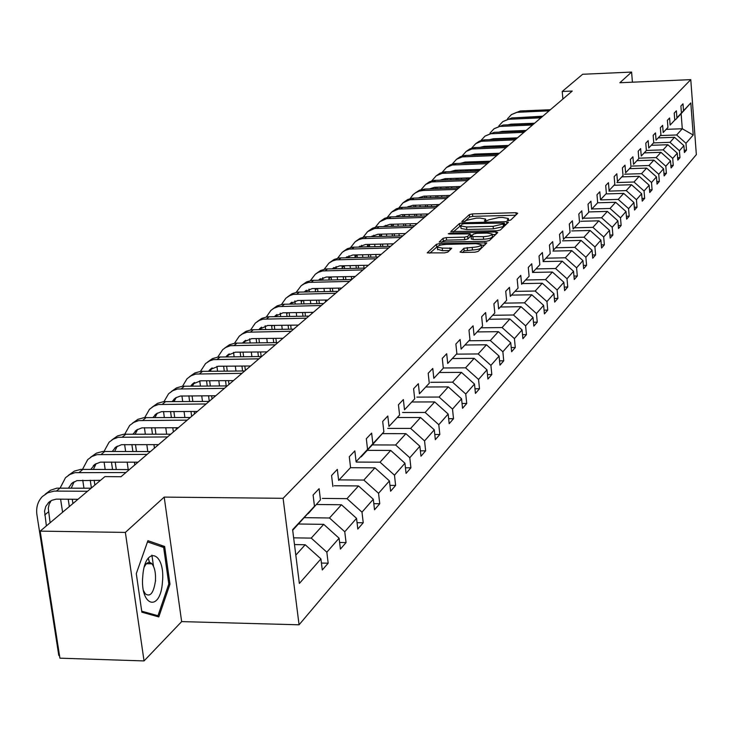 <?xml version="1.0" encoding="UTF-8"?>
<svg xmlns="http://www.w3.org/2000/svg" width="733" height="733" viewBox="0 0 733 733"><rect width="100%" height="100%" fill="white"/><g stroke="black" fill="none" stroke-linecap="round" stroke-linejoin="round"><path stroke-width="1.1" d="M508.464 220.587L510.654 220.083L517.727 213.276L515.95 212.707L472.464 213.899L469.367 214.595L461.799 221.568L465.244 221.293L466.225 220.404L476.23 218.141L479.868 218.04L485.64 219.066L484.412 220.963L485.686 221.192L488.829 219.799L498.825 217.536L502.481 217.435L508.354 218.489L507.172 220.358L508.464 220.587M149.953 563.769L148.249 558.125M460.132 251.831L461.927 252.482L474.828 252.198L478.127 251.428L486.785 242.87L439.672 243.585L436.41 244.336L427.211 252.885L444.491 252.876L447.799 252.106L451.711 248.258L442.237 248.093L437.354 247.195C437.473 245.729 440.46 244.785 446.305 244.373L476.12 243.677L481.132 244.602C480.985 246.059 478.008 246.994 472.199 247.397L463.907 248.276L460.168 252.234M164.201 497.102L125.37 532.415L40.178 531.132L59.914 658.179L144.044 660.928L181.647 621.611L299.064 624.8L283.103 498.312L164.201 497.102L181.647 621.611M632.414 82.188L631.599 72.072L619.871 82.737L690.77 79.631L283.103 498.312M631.599 72.072L582.643 74.271L562.22 91.469L562.898 99.037M40.178 531.132L104.911 476.606L121 476.725L572.253 91.039L562.22 91.469M497.148 230.758L500.327 230.034L508.409 222.246L506.622 221.659L462.615 222.814L459.463 223.528L450.804 231.555L497.148 230.758M497.725 232.544L489.397 240.561L486.162 241.313L439.186 242.055L443.08 238.326L446.305 237.584L464.438 237.144L467.663 236.402L470.165 233.864L449.54 234.001L448.284 233.772L450.575 233.067L495.929 231.93L497.725 232.544M125.37 532.415L144.044 660.928M321.439 563.063L328.173 563.191L322.282 569.981L320.926 558.903L299.366 583.45L292.623 529.684L314.475 506.265L292.696 530.289M299.064 624.8L696.35 154.626L690.77 79.631M320.458 499.851L308.208 513.65L320.458 499.851L319.102 488.673L313.101 495.022L314.475 506.265M332.892 486.529L331.563 475.488L337.327 469.395L338.637 480.372L350.566 467.581L349.293 456.741L354.827 450.887L356.082 461.671L367.554 449.384L366.317 438.728L371.64 433.111L372.85 443.703L383.872 431.884L382.69 421.42L387.803 416.014L388.976 426.423L399.586 415.052L398.44 404.763L403.361 399.558L404.488 409.793L414.704 398.844L413.595 388.728L418.341 383.716L419.432 393.777L429.272 383.231L428.2 373.28L432.772 368.452L433.826 378.347L443.318 368.177L442.283 358.391L446.69 353.727L447.716 363.467L456.87 353.654L455.871 344.024L460.122 339.526L461.112 349.11L469.954 339.636L468.983 330.152L473.087 325.809L474.049 335.238L482.589 326.093L481.654 316.757L485.622 312.56L486.547 321.842L494.802 313L493.895 303.81L497.734 299.751L498.632 308.895L506.613 300.338L505.733 291.285L509.444 287.363L510.315 296.37L518.048 288.087L517.186 279.172L520.778 275.37L521.63 284.248L529.107 276.231L528.273 267.444L531.755 263.761L532.579 272.511L539.827 264.741L539.021 256.083L542.393 252.519L543.19 261.14L550.217 253.609L549.429 245.079L552.7 241.615L553.479 250.118L560.287 242.815L559.517 234.404L562.687 231.051L563.448 239.425L570.054 232.352L569.312 224.051L572.381 220.798L573.124 229.062L579.537 222.191L578.813 213.999L581.8 210.838L582.515 218.993L588.736 212.323L588.031 204.241L590.935 201.181L591.632 209.217L597.679 202.739L596.992 194.767L599.814 191.789L600.492 199.724L606.365 193.43L605.696 185.559L608.436 182.664L609.105 190.498L614.813 184.377L614.162 176.607L616.829 173.794L617.47 181.527L623.032 175.572L622.39 167.903L624.983 165.163L625.615 172.805L631.021 167.005L630.398 159.437L632.918 156.77L633.532 164.311L638.8 158.667L638.196 151.2L640.642 148.597L641.247 156.047L646.369 150.558L645.782 143.173L648.164 140.644L648.751 148.002L653.744 142.651L653.167 135.358L655.494 132.902L656.072 140.159L660.928 134.954L660.369 127.744L662.632 125.343L663.191 132.526L667.928 127.45L667.378 120.322L669.596 117.986L670.136 125.077L674.763 120.13L674.223 113.093L676.376 110.811L676.907 117.821L681.415 112.992L680.893 106.038L682.991 103.811L683.513 110.747L690.816 102.922L693.216 135.037L685.969 143.274L686.491 150.146L684.411 152.537L683.889 145.647L679.427 150.732L679.949 157.677L677.823 160.133L677.292 153.16L672.711 158.383L673.251 165.411L671.062 167.921L670.521 160.866L665.821 166.217L666.379 173.327L664.135 175.911L663.576 168.773L658.756 174.262L659.324 181.463L657.025 184.111L656.456 176.882L651.509 182.517L652.086 189.801L649.731 192.522L649.145 185.211L644.069 190.992L644.664 198.359L642.236 201.154L641.641 193.75L636.427 199.688L637.032 207.155L634.549 210.023L633.935 202.528L628.575 208.63L629.198 216.189L626.642 219.13L626.009 211.544L620.503 217.811L621.144 225.471L618.515 228.494L617.873 220.807L612.211 227.257L612.87 235.009L610.168 238.124L609.508 230.336L603.68 236.97L604.359 244.822L601.582 248.029L600.895 240.14L594.912 246.957L595.599 254.919L592.74 258.218L592.044 250.219L585.878 257.237L586.583 265.309L583.642 268.699L582.927 260.6L576.578 267.829L577.311 276.002L574.278 279.502L573.536 271.283L567.003 278.732L567.745 287.024L564.621 290.625L563.869 282.297L557.126 289.975L557.895 298.377L554.67 302.097L553.901 293.649L546.946 301.565L547.734 310.086L544.417 313.916L543.62 305.359L536.446 313.522L537.262 322.163L533.835 326.121L533.01 317.435L525.607 325.864L526.45 334.633L522.904 338.71L522.061 329.896L514.419 338.6L515.281 347.506L511.625 351.721L510.754 342.769L502.856 351.767L503.745 360.801L499.97 365.153L499.072 356.073L490.908 365.373L491.825 374.545L487.912 379.043L486.987 369.826L478.548 379.447L479.492 388.756L475.451 393.419L474.489 384.055L465.757 394.006L466.729 403.471L462.55 408.29L461.561 398.789L452.508 409.087L453.516 418.699L449.182 423.692L448.165 414.035L438.783 424.709L439.827 434.477L435.338 439.663L434.284 429.84L424.554 440.918L425.635 450.841L420.971 456.21L419.881 446.232L409.793 457.722L410.911 467.81L406.073 473.39L404.946 463.238L394.473 475.167L395.628 485.429L390.607 491.22L389.434 480.903L378.549 493.3L379.749 503.736L374.526 509.756L373.308 499.255L361.992 512.147L363.238 522.766L357.805 529.034L356.55 518.341L344.767 531.755L346.058 542.567L340.405 549.09L339.104 538.214L326.836 552.178L328.173 563.191M298.56 524.003L323.711 524.342L311.232 538.114L293.64 537.839M311.232 538.114L326.836 552.178M323.711 524.342L339.104 538.214M316.757 504.487L341.459 504.762L329.484 517.984L304.36 517.663M329.484 517.984L344.767 531.755M341.459 504.762L356.55 518.341M350.566 467.581L338.637 480.372M334.239 485.741L358.519 485.942L347.002 498.651L322.355 498.403M347.002 498.651L361.992 512.147M358.519 485.942L373.308 499.255M367.554 449.384L356.082 461.671M351.052 467.709L374.92 467.846L363.843 480.069L339.645 479.886M363.843 480.069L378.549 493.3M374.92 467.846L389.434 480.903M382.818 433.634L405.899 433.67L395.637 444.995L372.291 444.922L361.149 456.879L372.85 443.703M372.291 444.931L383.872 431.884M367.233 450.355L390.707 450.438L380.042 462.193L356.284 462.074M380.042 462.193L394.473 475.167M390.707 450.438L404.946 463.238M399.586 415.052L388.976 426.423M395.637 444.995L409.793 457.722M405.899 433.67L419.881 446.232M414.704 398.844L404.488 409.793M397.845 417.526L420.55 417.508L410.654 428.429L387.693 428.411M410.654 428.429L424.554 440.918M420.55 417.508L434.284 429.84M429.272 383.231L419.432 393.777M412.331 401.986L434.678 401.922L425.131 412.45L402.545 412.487M425.131 412.45L438.783 424.709M434.678 401.922L448.165 414.035M443.318 368.177L433.826 378.347M426.313 386.997L448.303 386.887L439.094 397.048L416.866 397.121M439.094 397.048L452.508 409.087M448.303 386.887L461.561 398.789M456.87 353.654L447.716 363.467M439.809 372.511L461.46 372.373L452.573 382.177L430.683 382.296M452.573 382.177L465.757 394.006M461.46 372.373L474.489 384.055M469.954 339.636L461.112 349.11M452.857 358.529L474.178 358.345L465.583 367.819L444.042 367.975M465.583 367.819L478.548 379.447M474.178 358.345L486.987 369.826M482.589 326.093L474.049 335.238M465.464 344.996L486.474 344.785L478.163 353.947L456.943 354.14M478.163 353.947L490.908 365.373M486.474 344.785L499.072 356.073M494.802 313L486.547 321.842M477.659 331.912L498.358 331.664L490.322 340.533L469.422 340.763M490.322 340.533L502.856 351.767M498.358 331.664L510.754 342.769M506.613 300.338L498.632 308.895M489.47 319.249L509.866 318.974L502.087 327.559L481.489 327.807M502.087 327.559L514.419 338.6M509.866 318.974L522.061 329.896M518.048 288.087L510.315 296.37M500.905 306.99L521.007 306.687L513.476 314.998L493.172 315.282M513.476 314.998L525.607 325.864M521.007 306.687L533.01 317.435M529.107 276.231L521.63 284.248M511.982 295.106L531.801 294.776L524.498 302.83L504.496 303.141M524.498 302.83L536.446 313.522M531.801 294.776L543.62 305.359M539.827 264.741L532.579 272.511M522.721 283.589L542.255 283.24L535.182 291.038L515.464 291.377M535.182 291.038L546.946 301.565M542.255 283.24L553.901 293.649M550.217 253.609L543.19 261.14M532.992 272.429L552.398 272.044L545.544 279.612L526.092 279.979M545.544 279.612L557.126 289.975M552.398 272.044L563.869 282.297M560.287 242.815L553.479 250.118M543.116 261.589L562.248 261.186L555.587 268.525L536.409 268.91M555.587 268.525L567.003 278.732M562.248 261.186L573.536 271.283M570.054 232.352L563.448 239.425M552.939 251.071L571.795 250.649L565.335 257.778L546.415 258.181M565.335 257.778L576.578 267.829M571.795 250.649L582.927 260.6M579.537 222.191L573.124 229.062M562.477 240.855L581.067 240.415L574.8 247.333L556.127 247.763M574.8 247.333L585.878 257.237M581.067 240.415L592.044 250.219M588.736 212.323L582.515 218.993M571.749 230.932L590.083 230.474L583.99 237.199L565.564 237.639M583.99 237.199L594.912 246.957M590.083 230.474L600.895 240.14M597.679 202.739L591.632 209.217M580.756 221.284L598.843 220.816L592.915 227.349L574.736 227.807M592.915 227.349L603.68 236.97M598.843 220.816L609.508 230.336M606.365 193.43L600.492 199.724M589.515 211.901L607.355 211.416L601.591 217.774L583.651 218.251M601.591 217.774L612.211 227.257M607.355 211.416L617.873 220.807M614.813 184.377L609.105 190.498M598.036 202.784L615.638 202.281L610.03 208.465L592.31 208.951M610.03 208.465L620.503 217.811M615.638 202.281L626.009 211.544M623.032 175.572L617.47 181.527M606.328 193.906L623.691 193.393L618.24 199.403L600.748 199.907M618.24 199.403L628.575 208.63M623.691 193.393L633.935 202.528M631.021 167.005L625.615 172.805M614.391 185.266L631.534 184.743L626.229 190.598L608.949 191.111M626.229 190.598L636.427 199.688M631.534 184.743L641.641 193.75M638.8 158.667L633.532 164.311M622.244 176.855L639.176 176.314L634.008 182.013L616.939 182.544M634.008 182.013L644.069 190.992M639.176 176.314L649.145 185.211M646.369 150.558L641.247 156.047M629.885 168.654L646.616 168.104L641.577 173.666L624.608 174.207M641.577 173.666L651.509 182.517M646.616 168.104L656.456 176.882M653.744 142.651L648.751 148.002M637.334 160.664L653.863 160.115L648.952 165.521L632.194 166.079M648.952 165.521L658.756 174.262M653.863 160.115L663.576 168.773M660.928 134.954L656.072 140.159M644.591 152.885L660.928 152.317L656.145 157.595L639.597 158.154M656.145 157.595L665.821 166.217M660.928 152.317L670.521 160.866M667.928 127.45L663.191 132.526M651.674 145.29L667.809 144.722L663.154 149.862L646.808 150.43M663.154 149.862L672.711 158.383M667.809 144.722L677.292 153.16M674.763 120.13L670.136 125.077M658.573 137.886L674.534 137.309L669.98 142.321L653.845 142.898M669.98 142.321L679.427 150.732M674.534 137.309L683.889 145.647M681.415 112.992L676.907 117.821M666.544 129.338L682.286 128.751L676.651 134.973L660.699 135.559M676.651 134.973L685.969 143.274M693.216 135.037L682.286 128.751L681.14 113.679L675.487 119.754L683.513 110.747M295.811 555.128L305.221 544.747L294.492 544.573M681.14 113.679L690.816 102.922M305.221 544.747L320.926 558.903M684.237 150.219L686.491 150.146M677.64 157.76L679.949 157.677M670.878 165.484L673.251 165.411M663.942 173.409L666.379 173.327M656.823 181.537L659.324 181.463M649.52 189.874L652.086 189.801M642.016 198.441L644.664 198.359M634.32 207.228L637.032 207.155M626.403 216.262L629.198 216.189M618.267 225.544L621.144 225.471M609.911 235.082L612.87 235.009M601.307 244.895L604.359 244.822M592.456 254.983L595.599 254.919M583.349 265.373L586.583 265.309M573.966 276.066L577.311 276.002M564.3 287.079L567.745 287.024M554.34 298.441L557.895 298.377M544.06 310.141L547.734 310.086M533.459 322.218L537.262 322.163M522.519 334.679L526.45 334.633M511.222 347.543L515.281 347.506M499.54 360.838L503.745 360.801M487.463 374.572L491.825 374.545M474.975 388.783L479.492 388.756M462.047 403.48L466.729 403.471M448.651 418.699L453.516 418.699M434.779 434.477L439.827 434.477M420.385 450.822L425.635 450.841M405.45 467.782L410.911 467.81M389.938 485.383L395.628 485.429M373.821 503.672L379.749 503.736M357.063 522.684L363.238 522.766M339.608 542.466L346.058 542.567M169.974 584.155L164.659 546.479L147.919 540.688L136.283 573.637L141.863 612.202L158.804 616.92L169.974 584.155L168.746 584.128M515.711 215.209L472.712 216.372L469.615 217.069L464.676 221.549M460.709 225.617L453.296 231.866M506.384 224.197L504.396 224.252M504.212 223.061L464.291 223.657L462.083 224.151L460.8 225.975L466.564 226.992L493.126 226.314L503.223 224.005L504.212 223.061L504.432 225.343M461.002 228L461.057 228.494L466.82 229.521L466.564 226.992M504.46 225.581L503.47 226.534L493.373 228.852L466.82 229.521M441.706 242.366L443.346 240.882L443.08 238.326M470.311 236.319L467.92 238.967L464.704 239.709L446.571 240.14L443.346 240.882M470.293 235.128L472.483 235.073M492.191 234.587L495.691 234.505M483.349 236.677C489.039 236.283 491.971 235.385 492.127 233.974L487.161 233.067L476.771 233.323L473.564 234.056L471.081 236.603L483.349 236.677L483.606 239.251C489.296 238.857 492.219 237.95 492.384 236.539L492.173 234.395M471.411 238.885L473.179 239.508L472.922 236.933M483.606 239.251L473.179 239.508M481.178 245.06L481.389 247.204C481.251 248.67 478.273 249.605 472.464 250.008L464.172 250.878L462.496 252.473M437.574 249.302L442.512 250.686L442.237 248.093M449.503 250.53L442.512 250.686M437.39 246.563L429.749 253.206M484.66 245.124L481.187 245.207M155.598 580.985L155.488 580.197M153.509 566.297L151.914 555.138M160.582 546.406L164.659 546.479M511.341 114.66L520.338 110.958L550.373 109.739M507.557 118.737L511.414 114.614L516.774 112.323L549.081 110.839M542.805 116.208L516.527 117.72M511.891 124.134L511.826 124.683M510.745 124.179L510.617 124.738M510.8 131.051L510.864 131.693M511.469 138.088L511.542 138.821M512.257 130.996L512.321 131.638M512.926 138.033L512.999 138.766M507.291 146.343L507.209 145.501M506.585 139.004L506.512 138.271M505.907 131.876L505.843 131.234M502.765 121.641L511.854 117.903L542.237 116.694M498.889 125.838L502.82 121.605L508.244 119.296L540.908 117.83M534.568 123.245L510.965 124.17L507.767 124.848M503.314 131.335L503.25 131.977M502.132 131.381L501.995 132.022M502.242 138.427L502.307 139.169M502.939 145.656L503.012 146.49M503.736 138.372L503.809 139.114M504.432 145.601L504.506 146.444M498.706 153.903L498.642 153.261M498.009 146.673L497.927 145.84M497.295 139.352L497.221 138.619M493.969 128.806L503.168 125.022L533.89 123.831M490.001 133.113L494.015 128.77L499.494 126.442L532.534 124.986M526.129 130.465L502.261 131.372L498.797 132.151M494.537 138.711L494.473 139.453M517.471 137.859L493.327 138.757L493.162 139.508M493.465 145.995L493.547 146.838M494.189 153.426L494.28 154.37M495.004 145.94L495.077 146.783M495.719 153.371L495.81 154.315M489.213 154.544L489.122 153.6M488.48 147.021L488.398 146.179M162.451 582.002C165.53 551.885 145.061 544.756 142.798 575.863C139.765 606.86 160.509 612.586 162.451 582.002M143.512 590.688L145.354 593.877C150.283 597.267 153.637 592.96 155.433 580.957C155.891 573.133 154.727 567.415 151.923 563.805C149.266 561.249 146.737 562.266 144.346 566.866M148.185 558.216L149.862 563.769M147.498 541.898L163.651 547.459L168.801 583.981L157.971 615.729L141.716 611.185M154.168 615.628L157.971 615.729M484.953 136.146L494.262 132.325L525.332 131.143M480.894 140.58L484.989 136.127L490.533 133.773L523.948 132.325M485.53 146.288L485.475 147.131M493.327 138.757L489.607 139.637M484.256 146.334L484.11 147.177M484.476 153.765L484.568 154.709M485.228 161.388L485.328 162.451M486.052 153.71L486.144 154.654M486.794 161.342L486.904 162.396M480.207 162.625L480.106 161.572M479.437 154.883L479.345 153.948M475.708 143.677L479.355 141.194L483.633 139.93L516.563 138.638M471.557 148.231L475.726 143.659L481.334 141.286L515.134 139.856M508.592 145.455L484.174 146.334L480.197 147.315M476.303 154.049L476.258 155.002M474.984 154.095L474.828 155.048M475.259 161.736L475.36 162.79M476.038 169.57L476.157 170.743M476.871 161.681L476.972 162.735M477.65 169.525L477.769 170.688M470.971 170.917L470.852 169.744M470.174 162.964L470.073 161.911M466.225 151.401L469.917 148.891L474.242 147.608L507.566 146.334M461.982 156.083L466.234 151.392L471.905 148.991L506.1 147.58M499.485 153.234L474.773 154.104L470.559 155.194M466.839 162.02L466.811 163.074M465.464 162.066L465.318 163.129M465.803 169.909L465.922 171.082M466.609 177.972L466.747 179.273M467.462 169.854L467.581 171.027M468.268 177.927L468.405 179.219M461.506 179.438L461.369 178.146M460.672 171.256L460.553 170.083M456.494 159.318L460.232 156.78L464.612 155.488L498.33 154.223M452.151 164.146L456.494 159.318L462.221 156.899L496.827 155.506M490.139 161.223L465.134 162.075L460.672 163.285M457.126 170.203L457.126 171.375M455.706 170.248L455.56 171.43M456.1 178.311L456.228 179.612M456.943 186.613L457.09 188.033M457.804 178.256L457.933 179.558M458.647 186.558L458.794 187.978L425.058 189.022L423.317 190.452L457.163 189.407M451.785 188.198L451.647 186.778M450.923 179.777L450.795 178.486M446.507 167.454L450.291 164.879L454.726 163.569L488.847 162.323M442.054 172.42L446.489 167.463L452.288 165.017L487.308 163.642M480.546 169.424L455.248 170.267L450.529 171.595M447.167 178.605L447.185 179.897M445.691 178.65L445.545 179.952M446.15 186.942L446.296 188.372M447.029 195.482L447.185 197.04M447.9 186.888L448.046 188.317M448.779 195.427L448.889 196.481M441.825 197.204L441.66 195.638M440.927 188.537L440.771 187.107M440.13 180.126L445.087 178.669L470.687 177.844M436.254 175.801L440.075 173.19L444.574 171.87L479.107 170.652M431.691 180.923L436.217 175.819L442.081 173.355L477.531 171.998M436.941 187.227L436.987 188.656M435.402 187.281L435.274 188.711M435.924 195.812L436.089 197.369M436.841 204.608L437.024 206.312M437.729 195.757L437.894 197.324M438.646 204.553L438.71 205.185M431.59 206.468L431.416 204.764M430.656 197.534L430.491 195.977M425.717 184.377L429.593 181.738L434.147 180.391L469.111 179.2M421.054 189.664L425.671 184.414L431.609 181.921L467.48 180.584M460.571 186.494L434.651 187.3L429.428 188.885M426.441 196.096L426.524 197.663M424.838 196.142L424.728 197.708M425.433 204.928L425.616 206.633M426.386 213.99L426.56 215.566M427.284 204.883L427.467 206.587M421.09 215.997L420.898 214.137M420.11 206.798L419.936 205.093M450.163 195.39L423.921 196.169L418.451 197.901M415.657 205.213L415.767 206.917M413.989 205.258L413.907 206.972M414.649 214.311L414.851 216.162M415.648 223.638L415.776 224.784M416.555 214.256L416.756 216.116M410.306 225.81L410.086 223.785M409.28 216.317L409.078 214.467M408.318 207.127L408.299 206.477M410.114 198.643L412.963 194.795L415.51 192.788L419.23 191.111L423.317 190.452M414.896 193.191L419.551 190.186L425.058 189.022M403.764 202.253L407.74 199.532L412.422 198.157L448.266 197.012M398.871 207.87L403.031 202.794L409.765 199.761L446.544 198.487M439.47 204.525L412.899 205.295L407.291 207.082M404.57 214.586L404.726 216.446M402.838 214.632L402.784 216.492M403.571 223.959L403.791 225.975M404.616 233.58L404.689 234.258M405.532 223.904L405.752 225.929M399.219 235.907L398.981 233.717M398.156 226.121L397.937 224.106M397.13 216.647L397.094 215.768M392.329 211.571L396.351 208.804L401.098 207.421L437.399 206.303M387.308 217.371L391.569 212.13L398.386 209.07L435.631 207.815M428.475 213.926L401.565 214.668L395.582 216.693M393.181 224.234L393.364 226.25M391.367 224.28L391.349 226.295M392.182 233.891L392.421 236.081M394.198 233.836L394.436 236.026M387.83 246.315L387.565 243.942M386.712 236.218L386.474 234.029M385.64 226.451L385.576 225.333M380.564 221.155L384.633 218.352L389.443 216.95L426.221 215.859M375.415 227.148L379.776 221.733L386.676 218.636L424.398 217.417M417.159 223.602L389.901 224.316L383.661 226.497M384.394 225.984L383.936 226.497M381.462 234.157L381.682 236.347M379.575 234.203L379.602 236.393M380.464 244.116L380.729 246.48M382.544 244.062L382.809 246.435M376.121 257.045L375.827 254.488M374.948 246.618L374.682 244.254M373.821 236.539L373.729 235.174M368.452 231.014L372.575 228.174L377.458 226.754L414.713 225.691M363.165 237.208L367.636 231.61L374.618 228.485L412.835 227.294M405.514 233.552L377.898 234.248L371.393 236.594M372.346 235.916L371.759 236.585M369.414 244.373L369.67 246.746M367.444 244.428L367.526 246.792M368.415 254.653L368.699 257.21M370.55 254.598L370.843 257.164M364.072 268.113L363.751 265.346M362.844 257.338L362.56 254.782M361.662 246.929L361.534 245.308M355.981 241.166L360.16 238.28L365.116 236.841L402.866 235.815M350.566 247.571L355.139 241.789L358.858 239.609L362.212 238.628L400.933 237.474M393.52 243.805L365.547 244.465L358.767 247.003M359.94 246.141L359.216 246.984M357.017 254.91L357.301 257.466M354.955 254.956L355.093 257.512M356 265.511L356.32 268.269M358.217 265.465L358.529 268.223M351.675 279.53L351.327 276.552M350.392 268.397L350.072 265.63M349.155 257.64L348.981 255.753M343.136 251.63L347.378 248.698L352.399 247.241L390.652 246.251M337.583 258.254L342.265 252.271L345.225 250.42L349.421 249.073L388.664 247.956M381.16 254.369L352.811 255.002L345.756 257.714M347.158 256.669L346.297 257.704M344.244 265.758L344.565 268.516M342.091 265.804L342.284 268.562M343.227 276.707L343.575 279.685M345.509 276.662L345.848 279.639M338.82 290.552L338.536 288.106M337.565 279.795L337.217 276.827M336.273 268.681L336.053 266.519M329.905 262.405L334.202 259.427L339.297 257.952L378.072 257.008M324.206 269.268L328.998 263.065L332.809 260.838L336.245 259.839L376.02 258.758M368.424 265.245L339.7 265.85L332.361 268.764M333.982 267.527L332.993 268.754M328.851 276.992L329.09 279.96M330.07 288.261L330.446 291.468M331.096 276.946L331.444 279.914M332.416 288.216L332.8 291.422M325.58 301.877L325.36 300.035M324.362 291.569L323.977 288.371M322.996 280.079L322.74 277.624M316.262 273.519L320.614 270.495L325.791 268.993L365.098 268.095M310.407 280.629L315.327 274.197L318.36 272.31L322.667 270.935L362.982 269.9M355.294 276.469L326.176 277.037L318.562 280.162L320.046 278.943M320.403 278.714L319.286 280.153M315.19 288.527L315.492 291.725M316.5 300.182L316.913 303.627M317.545 288.481L317.92 291.688M318.928 300.145L319.341 303.59M311.928 313.541L311.782 312.359M310.746 303.728L310.334 300.283M309.317 291.835L309.014 289.077M302.188 284.972L306.605 281.903L311.855 280.382L351.721 279.53M296.178 292.348L301.217 285.678L304.296 283.772L308.657 282.379L349.54 281.399M341.752 288.051L312.221 288.582L304.323 291.926M306.403 290.25L305.148 291.908M301.116 300.438L301.474 303.874M302.518 312.496L302.967 316.198M303.572 300.393L303.984 303.838M305.029 312.46L305.478 316.161M297.845 325.58L297.79 325.095M296.718 316.289L296.26 312.588M295.216 303.975L294.858 300.906M287.675 296.801L292.146 293.676L297.479 292.137L337.913 291.331M281.499 304.452L285.962 298.12L289.773 295.601L293.282 294.382L335.659 293.264M327.77 299.999L297.827 300.493L289.636 304.067M291.954 302.161L290.561 304.048M286.594 312.734L287.015 316.427M288.096 325.223L288.582 329.199M289.15 312.698L289.608 316.39M290.689 325.186L291.175 329.163M282.242 329.282L281.747 325.305M280.666 316.519L280.253 313.128M272.685 309.005L277.221 305.835L282.636 304.277L323.647 303.526M266.345 316.949L270.926 310.361L273.959 308.236L278.338 306.586L321.32 305.514M313.339 312.34L282.965 312.789L274.472 316.61M277.037 314.457L275.507 316.592M271.613 325.434L272.08 329.41M273.207 338.371L273.739 342.641M274.27 325.397L274.765 329.374M275.883 338.344L276.414 342.613M267.307 342.714L266.775 338.444M265.648 329.484L265.181 325.754M257.155 321.65L261.818 318.379L267.307 316.812L308.914 316.115M250.686 329.877L255.386 323.006L259.308 320.431L262.9 319.185L306.504 318.177M298.423 325.086L267.609 325.489L258.813 329.575M261.626 327.156L259.968 329.557M256.138 338.573L256.669 342.824M257.833 351.977L258.41 356.559M258.905 338.536L259.445 342.797M260.6 351.959L261.186 356.54M251.886 356.623L251.309 352.042M250.136 342.897L249.623 338.82M241.13 334.697L245.903 331.353L251.474 329.768L293.686 329.135M234.505 343.246L239.334 336.081L242.449 333.9L246.948 332.214L291.193 331.261M283.002 338.261L251.731 338.619L243.53 341.972L242.632 342.98M245.702 340.286L243.906 342.962M240.158 352.152L240.745 356.724M241.945 366.069L242.577 370.98M243.026 352.124L243.613 356.696M244.822 366.042L245.381 370.422M235.962 371.026L235.33 366.115M234.12 356.779L233.543 352.335M224.545 348.202L229.438 344.757L235.091 343.163L277.926 342.595M217.765 357.072L222.731 349.595L225.883 347.387L230.446 345.683L275.351 344.803M267.05 351.895L235.32 352.197L227.001 355.587L225.911 356.852M229.237 353.856L227.303 356.843M223.638 366.207L224.28 371.109M225.526 380.656L226.222 385.915M226.616 366.179L227.257 371.081M228.504 380.638L228.998 384.422M219.506 385.952L218.81 380.693M217.554 371.155L216.922 366.335M207.393 362.166L212.414 358.639L218.141 357.026L261.626 356.531M200.457 371.393L205.552 363.577L209.629 360.902L213.376 359.628L258.96 358.813M250.549 365.996L218.333 366.243L209.904 369.679L208.612 371.219M212.194 367.902L210.142 371.2M206.55 380.766L207.247 386.016M208.548 395.774L209.281 401.272M209.638 380.748L210.334 385.998M211.635 395.756L212.057 398.908M202.491 401.437L201.731 395.793M200.43 386.044L199.733 380.839M189.627 376.625L194.776 373.005L200.585 371.374L244.749 370.962M182.535 386.236L187.043 378.732L191.001 375.8L195.702 374.059L241.982 373.326M233.461 380.61L200.75 380.794L192.193 384.257L190.699 386.099M194.557 382.443L192.376 386.089M188.867 395.847L189.627 401.473M190.983 411.451L191.643 416.344M192.073 395.829L192.834 401.464M194.181 411.442L194.511 413.898M184.89 417.498L184.065 411.46M182.7 401.492L181.94 395.884M171.229 391.614L176.516 387.885L182.407 386.245L227.248 385.915M163.963 401.62L168.608 393.74L172.621 390.771L177.386 389.012L224.39 388.362M215.749 395.747L180.428 396.04L175.957 397.698L172.154 401.519M176.277 397.506L173.978 401.519M170.551 411.479L171.375 417.508M172.786 427.715L173.373 431.966M173.877 411.479L174.711 417.508M176.112 427.724L176.341 429.419M166.666 434.183L165.768 427.715M164.348 417.517L163.514 411.488M152.152 407.145L157.577 403.306L163.569 401.657L209.116 401.418M144.722 417.581L149.495 409.307L153.564 406.293L158.401 404.515L206.147 403.947M197.388 411.442L161.507 411.662L156.404 413.714L152.931 417.526M157.338 413.119L154.929 417.526M151.566 427.706L152.473 434.165M153.939 444.61L154.434 448.147M155.02 427.706L155.927 434.174M157.393 444.629L157.522 445.517M147.791 451.528L146.811 444.592M145.336 434.156L144.419 427.696M132.361 423.253L137.941 419.313L144.016 417.645L190.296 417.498M124.766 434.156L129.668 425.442L133.8 422.391L138.702 420.595L187.217 420.128M178.339 427.724L141.881 427.87L136.704 429.941L133.003 434.138M137.694 429.318L135.174 434.138M131.885 444.546L132.875 451.473M134.405 462.175L134.799 464.933M135.477 444.555L136.466 451.491M137.996 462.193L100.348 462.166L95.006 464.282L90.865 469.331M128.229 469.569L127.157 462.138M125.618 451.446L124.628 444.528M111.819 439.974L117.564 435.915L123.73 434.238L170.762 434.193M104.049 451.372L109.089 442.201L113.285 439.104L118.26 437.289L167.564 436.932M158.557 444.629L121.504 444.693L115.686 447.203L112.332 451.391M117.298 446.131L114.678 451.4M111.462 462.047L112.543 469.468M115.2 462.074L116.281 469.496M105.167 469.422L104.086 462.01M90.489 457.346L96.389 453.159L102.657 451.473L150.467 451.546M82.545 469.285L87.722 459.6L91.964 456.467L97.022 454.634L147.141 454.387M96.124 463.595L93.412 469.349M90.251 480.252L91.396 487.986M94.145 480.28L94.859 485.072M83.938 488.141L82.756 480.188M68.306 475.405L74.381 471.09L80.749 469.386L129.365 469.578M60.188 487.921L65.503 477.687L69.809 474.517L74.94 472.666L125.902 472.538M100.494 480.326L76.883 480.637L71.788 483.368L68.554 487.995M74.106 481.746L71.321 488.022M68.206 499.182L69.333 506.576M72.274 499.228L72.924 503.544M62.598 512.248L60.592 499.109M45.235 494.189L50.513 490.23L56.826 488.16L91.139 488.205M59.474 655.357L58.768 655.339L36.943 514.923C35.935 507.511 37.75 501.372 42.386 496.507L47.737 492.805L54.224 491.083L87.493 491.275M77.982 499.292L56.212 499.136L51.86 500.3L48.799 502.307L45.721 506.54L44.557 511.084L46.371 525.909M51.209 500.63L49.166 504.185L48.277 508.345L50.11 522.757M65.943 658.381L62.617 658.271M58.768 655.339L59.565 655.943M508.271 220.587L508.143 219.286M485.548 221.192L485.42 219.891M469.615 217.069L469.367 214.595M472.712 216.372L472.464 213.899M516.151 214.787L515.95 212.707M459.719 226.039L459.463 223.528M462.715 223.877L462.615 222.814M506.824 223.767L506.622 221.659M493.373 228.852L493.126 226.314M503.47 226.534L503.223 224.005M446.571 240.14L446.305 237.584M464.704 239.709L464.438 237.144M467.92 238.967L467.663 236.402M470.348 236.704L470.091 234.148M450.667 233.974L450.575 233.067M496.14 234.074L495.929 231.93M464.172 250.878L463.907 248.276M467.452 250.118L467.187 247.516M472.464 250.008L472.199 247.397M450.08 249.99L449.87 247.91M436.685 246.92L436.41 244.336M439.855 245.317L439.672 243.585M485.118 244.694L484.898 242.522M520.338 110.958L518.991 112.057M511.854 117.903L510.48 119.039M503.168 125.022L501.757 126.177M494.262 132.325L492.814 133.507M485.136 139.801L483.652 141.02M475.763 147.48L474.242 148.726M466.151 155.35L464.594 156.633M456.293 163.441L454.68 164.751M446.159 171.733L444.51 173.089M435.75 180.263L434.055 181.647M415.721 206.459L415.144 206.935M414.072 198.029L412.285 199.495M404.643 215.667L403.672 216.473M402.774 207.283L400.933 208.795M393.245 225.15L391.871 226.286M391.147 216.812L389.25 218.37M381.526 234.89L379.721 236.393M379.181 226.616L377.229 228.21M369.459 244.923L367.499 246.563M366.857 236.713L364.851 238.353M357.044 255.249L355.019 256.935M354.176 247.103L352.106 248.799M344.263 265.887L342.174 267.618M341.102 257.824L338.967 259.564M330.959 276.946L328.934 278.632M327.624 268.864L325.425 270.669M317.077 288.49L315.291 289.984M313.715 280.253L311.452 282.113M302.747 300.411L301.208 301.684M299.366 292.009L297.03 293.933M287.95 312.716L286.685 313.77M284.56 304.149L282.141 306.128M272.667 325.425L271.686 326.24M269.258 316.683L266.757 318.727M256.871 338.564L256.202 339.122M253.444 329.639L250.86 331.756M237.089 343.035L234.423 345.225M220.175 356.907L217.408 359.17M202.656 371.255L199.788 373.601M184.505 386.126L181.537 388.563M165.695 401.537L162.616 404.066M146.179 417.526L142.99 420.146M125.929 434.128L122.613 436.841M104.883 451.363L101.438 454.185M83.021 469.285L79.43 472.217M60.271 487.921L56.533 490.982M48.442 511.9L44.686 515.015M508.555 220.587L508.4 218.938M485.851 221.183L485.686 219.524M504.506 225.407L504.267 222.979M461.057 228.494L460.8 225.975M470.421 236.42L470.183 234.029M471.337 239.169L471.081 236.603M437.628 249.788L437.354 247.195M145.363 563.686L151.923 563.805M372.08 236.081L371.457 236.594M359.646 246.325L358.831 246.994M346.846 256.871L345.82 257.714M333.652 267.737L332.406 268.764M306.018 290.506L304.442 291.798M291.532 302.436L289.947 303.737M276.588 314.75L274.976 316.07M261.14 327.468L259.509 328.805M245.179 340.616L243.53 341.972M228.669 354.213L227.001 355.587M211.59 368.278L209.904 369.679M193.906 382.846L192.193 384.257M175.59 397.937L173.849 399.366M156.596 413.577L154.837 415.034M136.897 429.804L135.11 431.279M116.455 446.654L114.641 448.138M95.208 464.145L93.375 465.657M73.126 482.332L71.266 483.872M50.156 501.253L48.268 502.811"/></g></svg>
